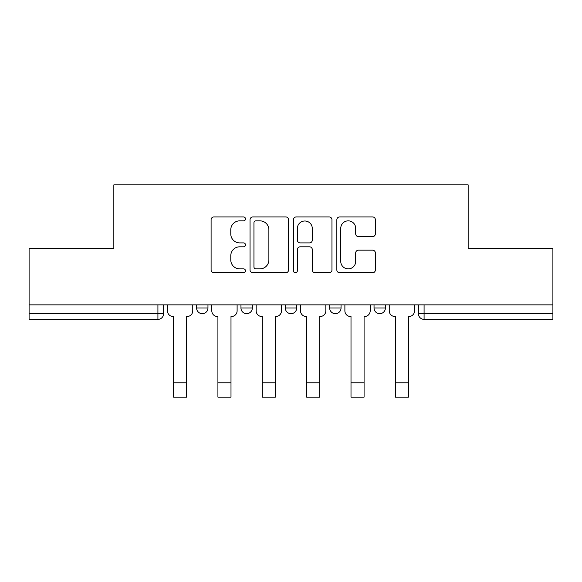 <?xml version="1.0" encoding="UTF-8"?>
<svg xmlns="http://www.w3.org/2000/svg" width="582" height="582" viewBox="0 0 582 582"><rect width="100%" height="100%" fill="white"/><g stroke="black" fill="none" stroke-linecap="round" stroke-linejoin="round"><path stroke-width="0.87" d="M245.502 218.905A1.957 1.957 0 0 0 243.552 216.948L213.892 216.948A2.794 2.794 0 0 0 211.099 219.741L211.099 269.983A2.794 2.794 0 0 0 213.892 272.776L243.552 272.776A1.957 1.957 0 0 0 245.502 270.819A1.957 1.957 0 0 0 243.552 268.869L239.711 268.869A8.934 8.934 0 0 1 230.778 259.936L230.778 255.745A8.934 8.934 0 0 1 239.711 246.819L243.552 246.819A1.957 1.957 0 0 0 245.502 244.862A1.957 1.957 0 0 0 243.552 242.905L239.711 242.905A8.934 8.934 0 0 1 230.778 233.979L230.778 229.788A8.934 8.934 0 0 1 239.711 220.854L243.552 220.854A1.957 1.957 0 0 0 245.502 218.905M329.674 304.866L329.674 307.994L341.045 307.994A5.689 5.689 0 0 1 335.363 313.676A5.689 5.689 0 0 1 329.674 307.994L329.674 304.866M372.575 236.627A2.794 2.794 0 0 0 375.368 233.833L375.368 219.741A2.794 2.794 0 0 0 372.575 216.948L339.641 216.948A2.794 2.794 0 0 0 336.847 219.741L336.847 269.983A2.794 2.794 0 0 0 339.641 272.776L372.575 272.776A2.794 2.794 0 0 0 375.368 269.983L375.368 252.959A2.794 2.794 0 0 0 372.575 250.165L358.476 250.165A2.794 2.794 0 0 0 355.689 252.959L355.689 261.398A7.464 7.464 0 0 1 348.218 268.869A7.464 7.464 0 0 1 340.754 261.398L340.754 228.326A7.464 7.464 0 0 1 348.218 220.854A7.464 7.464 0 0 1 355.689 228.326L355.689 233.833A2.794 2.794 0 0 0 358.476 236.627L372.575 236.627M29.1 304.866L29.1 248.274L113.839 248.274L113.839 184.858L468.161 184.858L468.161 248.274L552.9 248.274L552.9 304.866L29.1 304.866L29.1 313.676L163.607 313.676L163.607 304.866L163.607 313.676A5.689 5.689 0 0 1 157.918 319.365L29.1 319.365L29.1 313.676M288.556 219.741A2.794 2.794 0 0 0 285.769 216.948L252.828 216.948A2.794 2.794 0 0 0 250.042 219.741L250.042 269.983A2.794 2.794 0 0 0 252.828 272.776L285.769 272.776A2.794 2.794 0 0 0 288.556 269.983L288.556 219.741M296.231 216.948L329.172 216.948A2.794 2.794 0 0 1 331.958 219.741L331.958 269.983A2.794 2.794 0 0 1 329.172 272.776L315.073 272.776A2.794 2.794 0 0 1 312.287 269.983L312.287 249.605A2.794 2.794 0 0 0 309.493 246.819L300.145 246.819A2.794 2.794 0 0 0 297.351 249.605L297.351 270.819A1.957 1.957 0 0 1 295.394 272.776A1.957 1.957 0 0 1 293.444 270.819L293.444 219.741A2.794 2.794 0 0 1 296.231 216.948M418.393 304.866L418.393 313.676L552.9 313.676L552.9 319.365L424.082 319.365A5.689 5.689 0 0 1 418.393 313.676L418.393 304.866M552.9 304.866L552.9 313.676M385.408 304.866L385.408 307.994A5.689 5.689 0 0 1 379.719 313.676A5.689 5.689 0 0 1 374.037 307.994A5.689 5.689 0 0 0 379.719 313.676A5.689 5.689 0 0 0 385.408 307.994L385.408 304.866M374.037 304.866L374.037 307.994L385.408 307.994M341.045 304.866L341.045 307.994M296.689 304.866L296.689 307.994A5.689 5.689 0 0 1 291 313.676A5.689 5.689 0 0 1 285.311 307.994A5.689 5.689 0 0 0 291 313.676A5.689 5.689 0 0 0 296.689 307.994L285.311 307.994L285.311 304.866M240.955 304.866L240.955 307.994L252.326 307.994L252.326 304.866L252.326 307.994A5.689 5.689 0 0 1 246.637 313.676A5.689 5.689 0 0 1 240.955 307.994A5.689 5.689 0 0 0 246.637 313.676M196.592 304.866L196.592 307.994L207.963 307.994L207.963 304.866L207.963 307.994A5.689 5.689 0 0 1 202.281 313.676A5.689 5.689 0 0 1 196.592 307.994A5.689 5.689 0 0 0 202.281 313.676M157.918 304.866L157.918 319.365A5.689 5.689 0 0 0 163.607 313.676M255.898 220.854A1.957 1.957 0 0 0 253.948 222.811L253.948 266.912A1.957 1.957 0 0 0 255.898 268.869L259.95 268.869A8.934 8.934 0 0 0 268.877 259.936L268.877 229.788A8.934 8.934 0 0 0 259.95 220.854L255.898 220.854M312.287 228.464A7.464 7.464 0 0 0 304.815 221A7.464 7.464 0 0 0 297.351 228.464L297.351 240.119A2.794 2.794 0 0 0 300.145 242.905L309.493 242.905A2.794 2.794 0 0 0 312.287 240.119L312.287 228.464M167.441 310.832L167.441 304.866L167.441 310.832A5.689 5.689 0 0 0 173.13 316.521L173.56 316.521L173.56 343.533M173.13 316.521L173.56 316.521L173.56 397.142L186.64 397.142L186.64 316.521L187.062 316.521L186.64 316.521L186.64 343.533M192.751 310.832L192.751 304.866L192.751 310.832A5.689 5.689 0 0 1 187.062 316.521M211.804 310.832L211.804 304.866L211.804 310.832A5.689 5.689 0 0 0 217.493 316.521L217.915 316.521L217.915 343.533M217.493 316.521L217.915 316.521L217.915 397.142L230.996 397.142L230.996 316.521L231.425 316.521L230.996 316.521L230.996 343.533M237.114 310.832L237.114 304.866L237.114 310.832A5.689 5.689 0 0 1 231.425 316.521M256.167 310.832L256.167 304.866L256.167 310.832A5.689 5.689 0 0 0 261.849 316.521L262.278 316.521L262.278 343.533M261.849 316.521L262.278 316.521L262.278 397.142L275.359 397.142L275.359 316.521L275.788 316.521L275.359 316.521L275.359 343.533M281.477 310.832L281.477 304.866L281.477 310.832A5.689 5.689 0 0 1 275.788 316.521M230.996 397.142L217.915 397.142M275.359 397.142L262.278 397.142M300.523 310.832L300.523 304.866L300.523 310.832A5.689 5.689 0 0 0 306.212 316.521L306.641 316.521L306.641 343.533M306.212 316.521L306.641 316.521L306.641 397.142L319.722 397.142L319.722 316.521L320.151 316.521L319.722 316.521L319.722 343.533M325.833 310.832L325.833 304.866L325.833 310.832A5.689 5.689 0 0 1 320.151 316.521M344.886 310.832L344.886 304.866L344.886 310.832A5.689 5.689 0 0 0 350.575 316.521L351.004 316.521L351.004 343.533M350.575 316.521L351.004 316.521L351.004 397.142L364.085 397.142L364.085 316.521L364.507 316.521L364.085 316.521L364.085 343.533M370.196 310.832L370.196 304.866L370.196 310.832A5.689 5.689 0 0 1 364.507 316.521M389.249 310.832L389.249 304.866L389.249 310.832A5.689 5.689 0 0 0 394.938 316.521L395.36 316.521L395.36 343.533M394.938 316.521L395.36 316.521L395.36 397.142L408.44 397.142L408.44 316.521L408.87 316.521L408.44 316.521L408.44 343.533M414.559 310.832L414.559 304.866L414.559 310.832A5.689 5.689 0 0 1 408.87 316.521M319.722 397.142L306.641 397.142M364.085 397.142L351.004 397.142M408.44 397.142L395.36 397.142M424.082 304.866L424.082 319.365M186.64 382.781L173.56 382.781M230.996 382.781L217.915 382.781M275.359 382.781L262.278 382.781M319.722 382.781L306.641 382.781M364.085 382.781L351.004 382.781M408.44 382.781L395.36 382.781"/></g></svg>
